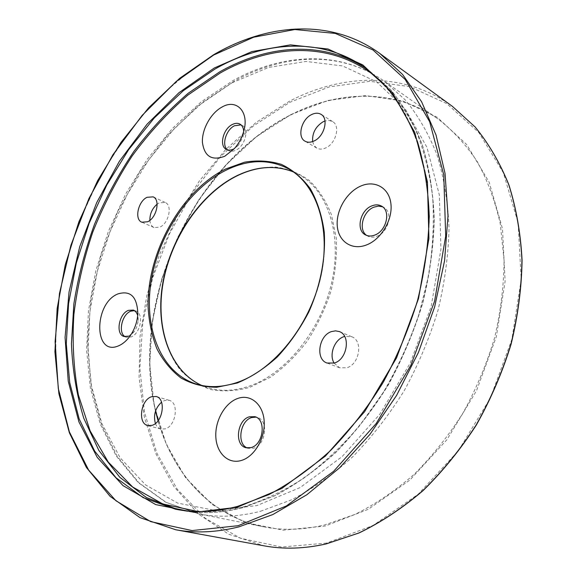<?xml version="1.0" encoding="UTF-8"?>
<svg xmlns="http://www.w3.org/2000/svg" width="577" height="577" viewBox="0 0 577 577"><rect width="100%" height="100%" fill="white"/><g stroke="black" fill="none" stroke-linecap="round" stroke-linejoin="round"><path stroke-width="0.43" stroke-dasharray="2.88 2.16" d="M312.633 141.581L314.054 145.433L316.708 148.051C319.326 149.515 322.341 149.465 325.753 147.914C335.944 143.579 340.553 125.8 332.633 121.588L329.078 120.442L325.002 120.99M334.141 363.113L339.528 367.758L346.871 367.773C359.651 364.231 363.272 340.596 351.739 336.723L344.649 336.42M155.393 423.511C156.569 426.475 158.408 428.329 160.911 429.05L165.267 428.848C176.144 425.913 179.281 402.443 169.176 400.33L164.503 400.539L161.553 402.169M233.728 148.974L238.481 145.202L243.068 136.756L243.718 131.397L243.068 136.756M227.482 149.825L228.521 150.532C230.677 151.643 233.151 151.52 235.928 150.164C245.153 146.031 249.452 128.815 242.167 125.375L241.013 124.87M366.683 235.43L367.744 236.087C370.557 237.508 373.68 237.544 377.113 236.195C388.754 232.062 393.269 211.961 383.669 207.338L382.537 206.79M247.281 447.961L248.471 448.379L253.548 448.242C265.954 445.256 268.875 419.998 257.241 417.409L256.008 417.135M149.861 220.349C150.186 223.977 151.556 226.372 153.987 227.54L159.815 227.165C168.787 223.429 172.732 205.253 165.224 202.484L159.158 202.88L157.124 204.164M128.707 336.167L134.362 331.386L136.432 327.765L138.184 321.266L137.73 315.33M125.18 336.73L126.32 337.257L131.073 336.961C140.615 333.686 144.185 313.21 135.696 310.916L134.477 310.621M231.947 82.836L268.579 67.444L306.034 61.443L342.644 65.951L376.464 81.746L405.299 109.046L426.937 147.272L439.335 194.86L440.958 249.163L431.142 306.603L410.254 363.034L379.774 414.272L342.074 456.667L300.112 487.565L256.938 505.575L215.365 510.486L177.68 503.108L145.577 484.918L120.124 457.763L101.898 423.641L91.079 384.506L87.574 342.161L91.108 298.287L101.271 254.407L117.585 211.932L139.511 172.213L166.407 136.569L197.522 106.327L231.947 82.836M260.515 511.265L291.818 499.732C312.813 488.741 333.153 474.388 352.828 456.674C371.783 437.193 388.92 415.188 404.239 390.665C418.202 365.039 429.439 338.295 437.957 310.44C444.744 282.413 448.437 254.89 449.043 227.879C447.882 201.604 443.857 177.233 436.969 154.766C428.61 133.705 418.051 115.429 405.285 99.929L383.9 80.939C340.105 50.213 283.588 53.755 234.587 80.975L203.162 101.963L174.369 128.52L148.866 159.67L127.228 194.456L109.918 231.918L97.362 271.111L89.94 311.061L87.985 350.715L91.772 388.977L101.494 424.629L117.239 456.357L138.906 482.747L166.176 502.358L198.409 513.775C217.817 517.706 238.517 516.869 260.515 511.265M175.668 529.744L140.168 517.699L110.279 496.429L86.658 467.594L69.615 432.851L59.186 393.81C55.385 366.171 54.815 337.747 57.476 308.522C61.869 279.232 69.125 250.339 79.251 221.849L97.989 180.716C112.811 154.463 129.796 130.2 148.953 107.935C169.184 87.084 190.922 69.341 214.182 54.692C268.233 23.282 331.321 18.233 379.781 53.452M237.392 506.505L269.315 494.511C290.505 483.216 311.068 468.488 330.996 450.32C350.225 430.348 367.636 407.809 383.229 382.688C397.474 356.456 408.97 329.106 417.734 300.631C424.751 271.998 428.639 243.912 429.411 216.368L426.331 177.298C421.498 152.883 414.07 130.957 404.037 111.534C392.735 93.77 379.63 79.078 364.722 67.466L369.302 70.682L390.694 89.738C403.453 105.346 413.983 123.788 422.299 145.065C429.122 167.792 433.06 192.48 434.113 219.123C433.377 246.538 429.533 274.493 422.58 302.975C413.875 331.306 402.436 358.512 388.256 384.599C372.728 409.576 355.382 431.985 336.218 451.841C316.355 469.894 295.842 484.536 274.695 495.758L243.213 507.565C221.106 513.306 200.342 514.215 180.918 510.277L178.178 509.693M198.005 511.547C212.668 512.506 227.944 510.89 243.833 506.7C263.869 500.447 283.877 490.926 303.848 478.131C323.517 463.519 342.118 446.043 359.659 425.711L383.503 392.086C397.654 367.708 409.381 342.118 418.686 315.323L428.79 274.84C432.916 247.829 434.2 221.748 432.649 196.613C429.526 172.386 423.9 150.222 415.765 130.113C406.374 111.433 395.122 95.45 382.01 82.179M366.994 69.096L390.759 89.796C403.547 105.432 414.106 123.904 422.436 145.209C429.274 167.95 433.226 192.639 434.279 219.282C433.558 246.682 429.721 274.616 422.775 303.084C414.077 331.393 402.652 358.569 388.487 384.635C372.973 409.591 355.634 431.993 336.478 451.834C316.607 469.88 296.095 484.521 274.933 495.751L243.4 507.565C221.243 513.321 200.414 514.222 180.918 510.277L175.43 509.181M326.575 543.08L281.533 547.032L240.522 538.254L205.39 518.362L177.327 489.361L156.966 453.349L144.502 412.36L139.858 368.285L142.757 322.832L152.782 277.544L169.465 233.858L192.228 193.144L220.443 156.728L253.346 125.966L290.015 102.23L329.287 86.896L369.734 81.299L409.583 86.6L446.735 103.6L478.816 132.53L503.36 172.775L518.081 222.686L521.211 279.47L511.886 339.341L490.421 397.928L458.333 450.825L418.181 494.237L373.146 525.445L326.575 543.08M452.426 106.384C404.441 71.469 342.377 73.51 289.452 101.235L256.166 122.374L225.859 149.335L199.238 181.113L176.879 216.714L159.266 255.157L146.854 295.46L140.009 336.615L139.071 377.531L144.329 417.063L155.963 453.933L174.038 486.757L198.416 514.035L228.687 534.237L264.1 545.842M155.53 411.091C129.529 302.759 192.026 164.532 290.577 114.895C338.786 90.106 394.589 88.454 438.051 118.977C452.851 130.431 465.935 144.661 477.287 161.668C487.428 180.161 495.088 200.839 500.266 223.717L504.053 260.119C503.88 285.651 500.713 311.573 494.554 337.891C486.707 364.015 476.198 389.042 463.014 412.973C448.509 435.859 432.166 456.357 413.99 474.474C395.072 490.933 375.425 504.233 355.035 514.388L324.505 524.969C302.975 530.054 282.571 530.645 263.3 526.751C210.555 516.191 173.013 473.717 158.055 420.792M291.032 114.52L256.534 136.59L225.513 165.375L198.885 199.592L177.406 237.919L161.711 279.08L152.335 321.728L149.739 364.484L154.283 405.833L166.205 444.131L185.534 477.612L212.004 504.377L244.98 522.495L283.278 530.184L325.161 526.029L368.299 509.26L409.879 480.057L446.886 439.739L476.472 390.795L496.343 336.665L505.113 281.309L502.488 228.687L489.181 182.245L466.728 144.575L437.186 117.268L402.782 100.982L365.695 95.602L327.88 100.448L291.032 114.52M195.949 383.957C208.802 387.982 222.722 387.448 237.71 382.349C274.248 369.835 309.871 325.745 320.776 277.285C331.804 228.795 316.932 184.2 288.197 168.686L298.864 174.571C327.592 190.093 342.579 234.356 331.746 282.341C321.043 330.311 285.68 373.853 249.257 386.15C234.312 391.156 220.421 391.646 207.561 387.614L195.949 383.957M237.414 175.278C192.949 197.067 159.245 257.782 160.68 311.551C161.841 334.234 168.448 354.48 180.132 369.742C188.78 378.909 198.971 385.501 210.692 389.518C223.104 391.855 236.188 391.105 249.949 387.268L270.418 377.228C283.819 367.708 296.08 355.684 307.202 341.158C317.328 325.507 325.284 308.709 331.068 290.765C335.388 272.647 337.119 255.07 336.24 238.027L331.443 214.723C325.983 200.832 318.562 189.4 309.185 180.428C298.936 173.071 287.656 168.599 275.352 167.013C262.759 167.078 250.115 169.833 237.414 175.278M293.361 171.91L298.864 174.571L293.368 171.917M158.192 420.611C173.086 473.667 210.576 516.199 263.3 526.751L198.409 513.775L165.743 502.235L138.105 482.459L116.172 455.902L100.275 424.081L90.452 388.4L86.593 350.16L88.483 310.549L95.847 270.671L108.332 231.536L125.577 194.132L147.157 159.396L172.61 128.274L201.373 101.718L232.82 80.701C282.016 53.315 339.363 49.687 383.9 80.939L438.051 118.977C394.711 88.541 339.045 90.178 290.873 114.946C192.473 164.488 129.933 302.478 155.646 410.752M332.633 121.588L321.072 114.369M351.739 336.723L339.406 331.602M169.176 400.33L156.172 396.507M238.481 145.202L234.385 148.606M242.167 125.375L239.989 124.134M383.669 207.338L381.491 206.097M257.241 417.409L254.832 416.681M165.224 202.484L153.129 196.872M138.249 320.459L137.831 313.975M134.362 331.386L129.926 336.196M135.696 310.916L133.352 310.073M126.32 337.257L123.954 336.463M153.987 227.54L141.783 222.195M248.471 448.379L246.04 447.723M367.744 236.087L365.537 234.926M228.521 150.532L226.314 149.349M160.911 429.05L147.777 425.552M339.528 367.758L327.022 363.034M316.708 148.051L305.009 141.17"/><path stroke-width="0.87" d="M314.076 140.976C324.31 136.547 329.005 118.573 321.072 114.369C318.345 112.775 315.208 112.832 311.659 114.549C301.432 119.179 296.931 137.052 305.009 141.17C307.628 142.627 310.65 142.562 314.076 140.976M325.002 120.99L323.235 121.711C315.648 126.435 312.114 133.056 312.633 141.581M334.393 363.027C347.239 359.399 350.967 335.482 339.406 331.602L335.569 330.845L331.515 331.58C318.706 335.475 315.208 359.327 327.022 363.034L334.393 363.027M344.649 336.42L343.885 336.665C334.436 339.637 328.803 354.891 334.141 363.113M152.133 425.328C163.031 422.335 166.277 398.613 156.172 396.507L151.499 396.738C140.658 399.948 137.521 423.525 147.777 425.552L152.133 425.328M224.77 156.244L234.385 148.606C238.755 143.594 241.871 137.867 243.71 131.426C249.538 112.126 236.714 98.407 222.095 107.005C210.836 112.991 201.77 129.335 202.419 142.317C204.345 156.432 211.795 161.07 224.77 156.244M243.718 131.397C243.494 127.921 242.253 125.505 239.989 124.134C237.746 122.937 235.185 123.067 232.307 124.524C223.097 128.844 218.928 145.974 226.314 149.349C228.478 150.453 230.944 150.33 233.728 148.974M241.013 124.87L234.486 125.75C225.932 129.789 221.388 145.317 227.482 149.825M366.878 244.799C381.455 239.044 392.944 219.404 390.889 203.551C389.057 187.604 374.596 179.75 360.51 186.176C346.388 192.372 335.713 210.944 337.3 226.364C338.67 241.871 352.323 250.793 366.878 244.799M374.913 235.027C386.568 230.865 391.091 210.728 381.491 206.097C378.541 204.51 375.259 204.467 371.653 205.953C360.012 210.353 355.713 230.432 365.537 234.926C368.35 236.346 371.473 236.382 374.913 235.027M382.537 206.79L378.339 206.112L373.838 207.179C362.825 211.355 358.072 229.956 366.683 235.43M241.323 460.482C254.457 456.739 265.377 438.066 264.172 421.224C263.17 404.318 250.678 393.875 237.94 398.382C225.189 402.645 215.005 420.352 215.82 436.681C216.447 453.068 228.196 464.478 241.323 460.482M251.118 447.586C263.53 444.586 266.473 419.27 254.832 416.681L249.329 416.81C236.974 420.056 234.19 445.264 246.04 447.723L251.118 447.586M256.008 417.135L251.738 417.532C240.061 420.597 236.548 444.016 247.281 447.961M147.611 221.784C156.598 217.976 160.622 199.628 153.129 196.872L147.063 197.298C138.105 201.272 134.196 219.491 141.783 222.195L147.611 221.784M118.494 345.854C122.685 344.108 126.493 340.884 129.926 336.196C134.607 329.489 137.247 322.081 137.831 313.975C137.261 296.845 130.64 290.159 117.968 293.902C93.654 303.307 93.561 356.846 118.494 345.854M137.73 315.33L136.323 312.381L134.189 310.455L133.352 310.073L128.346 310.383C118.848 313.845 115.35 334.22 123.954 336.463L128.707 336.167M134.477 310.621L130.683 311.219C121.855 314.443 117.816 332.965 125.18 336.73M161.553 402.169C155.285 408.083 153.23 415.195 155.393 423.511M157.124 204.164C152.22 208.441 149.804 213.836 149.861 220.349M213.627 55.046L176.079 81.602L142.202 115.342L112.897 154.795L88.923 198.553L70.921 245.232L59.474 293.448L55.103 341.721L58.284 388.465L69.384 431.906L88.606 470.046L115.883 500.713L150.72 521.63L192.047 530.573L238.106 525.712L286.351 505.957L333.585 471.359L376.254 423.453L410.867 365.291L434.596 301.18L445.696 236.087L443.756 174.881L429.656 121.718L405.249 79.525L372.944 49.947L335.331 33.43L294.869 29.521L253.707 37.188L213.627 55.046M452.426 106.384L475.095 126.947C488.647 143.478 499.891 162.736 508.842 184.719C516.242 208.066 520.656 233.216 522.07 260.169C521.644 287.8 517.987 315.821 511.092 344.217C502.379 372.374 490.796 399.298 476.357 424.982C460.496 449.512 442.689 471.423 422.941 490.717C402.414 508.207 381.145 522.279 359.125 532.932L326.207 543.916C304.418 548.814 283.718 549.455 264.1 545.842C283.668 549.448 304.324 548.806 326.077 543.916L358.959 532.939C380.964 522.286 402.227 508.214 422.753 490.724C442.501 471.423 460.316 449.497 476.191 424.953C490.645 399.248 502.228 372.309 510.948 344.137C517.85 315.72 521.521 287.692 521.947 260.047C520.533 233.094 516.134 207.944 508.734 184.611C499.805 162.642 488.575 143.413 475.051 126.904L452.426 106.384L379.781 53.452L402.558 74.433L421.599 101.747L436.017 134.96L445.026 173.316L448.004 215.726L444.564 260.811L434.632 306.95L418.448 352.403L396.601 395.404L369.958 434.33L339.622 467.803L306.827 494.763L272.827 514.554L238.849 526.88C216.476 532.441 195.415 533.393 175.668 529.744L140.074 517.677L110.106 496.371L86.427 467.507L69.355 432.75L58.904 393.709L54.93 351.833L57.166 308.443L65.28 264.735L78.898 221.799L97.621 180.673L121.004 142.375L148.556 107.899L179.707 78.299L213.771 54.649M175.43 509.181C194.774 513.104 215.495 512.174 237.587 506.397L269.077 494.525C290.245 483.237 310.801 468.502 330.729 450.334C349.965 430.355 367.383 407.795 382.991 382.652C397.25 356.398 408.768 329.013 417.539 300.509C424.564 271.846 428.466 243.739 429.238 216.187C428.235 189.422 424.333 164.647 417.539 141.855C409.252 120.528 398.757 102.071 386.042 86.485L364.722 67.466C320.877 36.712 264.172 40.974 214.932 69.074L183.342 90.668L154.347 117.867L128.635 149.674L106.738 185.116L89.161 223.234L76.308 263.069L68.569 303.639L66.283 343.892L69.738 382.717L79.15 418.88L94.621 451.055L116.078 477.814L143.219 497.67L175.43 509.181C194.737 513.09 215.394 512.203 237.392 506.505M237.147 507.27L194.326 512.354L155.711 504.594L122.98 485.596L97.21 457.337L78.919 421.895L68.252 381.303L65.064 337.444L69.045 292.027L79.756 246.588L96.712 202.585L119.338 161.365L147.005 124.279L178.964 92.695L214.305 67.992L251.904 51.591L290.375 44.862L328.017 49.009L362.81 64.927L392.497 92.904L414.755 132.421L427.434 181.892L428.92 238.575L418.491 298.706L396.55 357.877L364.671 411.639L325.385 456.097L281.807 488.467L237.147 507.27M382.01 82.179C337.35 40.96 274.14 42.316 220.241 72.983L187.813 95.133C167.395 112.933 148.816 133.251 132.068 156.086C116.547 180.017 103.442 205.369 92.76 232.127C83.586 259.383 77.282 286.928 73.849 314.775C72.147 342.457 73.661 369.186 78.385 394.949L90.113 430.882L108.267 462.098L132.674 487.01L162.865 503.995L198.005 511.547M178.178 509.693L146.5 497.59L119.872 477.367L98.862 450.449L83.78 418.289C76.604 394.755 72.493 369.893 71.44 343.704L73.87 303.783C78.133 276.859 85.028 250.324 94.541 224.186C105.44 198.56 118.545 174.326 133.864 151.477C150.308 129.688 168.434 110.272 188.239 93.222L219.621 71.909C267.952 44.53 323.459 40.058 366.994 69.096M158.055 420.792L155.53 411.091M226.112 170.157C188.888 188.751 158.379 234.962 151.059 281.8C143.687 328.558 160.976 372.663 195.949 383.957C208.686 387.96 222.527 387.419 237.457 382.342C273.895 369.864 309.625 325.695 320.552 277.14C331.616 228.55 316.701 184.041 288.197 168.686C268.961 158.87 248.269 159.36 226.112 170.157M237.111 383.063L216.779 387.261C203.695 387.109 191.78 384.03 181.034 378.022C171.21 370.513 163.197 360.827 157.009 348.962C151.975 336.131 148.996 322.11 148.08 306.914C146.904 252.668 180.868 191.283 225.47 169.061L244.54 162.187C257.371 160.045 269.661 160.781 281.41 164.402C292.575 169.725 302.211 177.839 310.325 188.751C317.292 201.135 321.93 215.524 324.238 231.925C325.868 257.508 320.523 285.579 308.854 311.854C300.033 328.811 289.503 343.856 277.27 356.983C264.381 368.609 250.995 377.308 237.111 383.063M201.842 385.465C169.53 371.025 154.802 327.332 162.938 282.276C171.073 237.14 200.825 193.49 236.866 175.747C256.621 166.212 275.453 164.935 293.361 171.91C275.611 165 256.888 166.291 237.197 175.783C201.185 193.504 171.369 237.219 163.204 282.391C155.04 327.52 169.789 371.141 201.856 385.472M158.192 420.611L155.646 410.752M264.1 545.842L175.668 529.744M213.8 54.635C267.894 23.188 331.155 18.118 379.781 53.452"/></g></svg>
